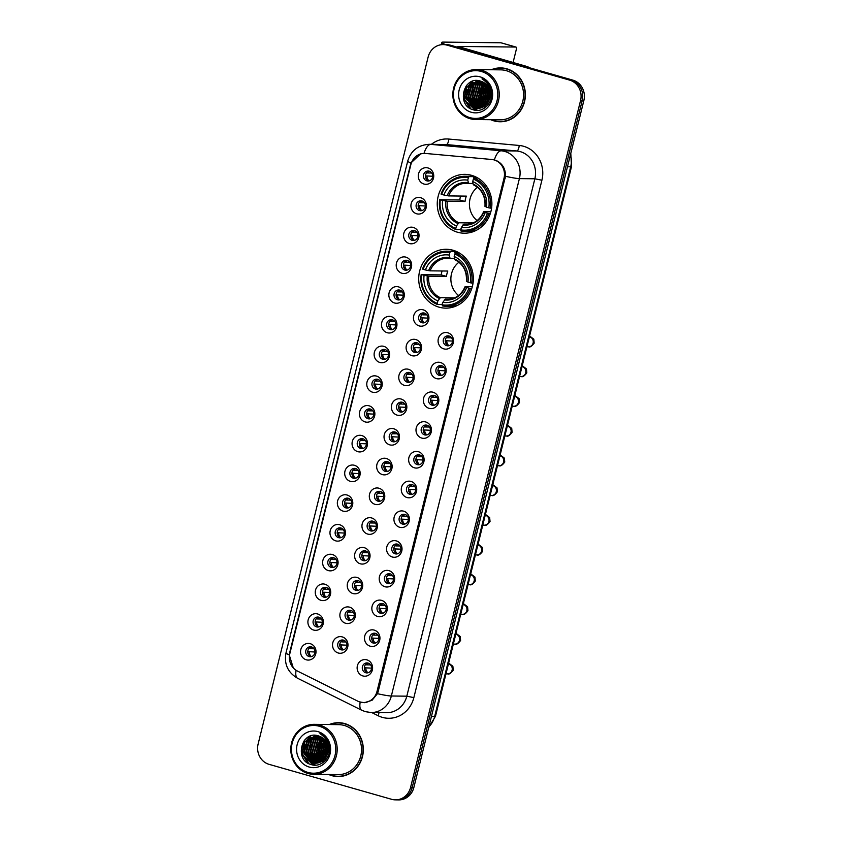 <?xml version="1.0" encoding="UTF-8"?>
<svg xmlns="http://www.w3.org/2000/svg" width="842" height="842" viewBox="0 0 842 842"><rect width="100%" height="100%" fill="white"/><g stroke="black" fill="none" stroke-linecap="round" stroke-linejoin="round"><path stroke-width="1.26" d="M453.07 250.263A29.428 27.323 -89.3 0 0 446.376 249.285A29.428 27.323 -89.3 0 0 418.958 274.755A29.428 27.323 -89.3 0 0 438.987 307.151A29.428 27.323 -89.3 0 0 445.681 308.13A29.428 27.323 -89.3 0 0 473.099 282.67A29.428 27.323 -89.3 0 0 453.07 250.263M471.604 175.336A29.428 27.323 -89.3 0 0 464.921 174.357A29.428 27.323 -89.3 0 0 437.503 199.828A29.428 27.323 -89.3 0 0 457.532 232.234A29.428 27.323 -89.3 0 0 464.226 233.202A29.428 27.323 -89.3 0 0 491.633 207.742A29.428 27.323 -89.3 0 0 471.604 175.336M416.653 213.784A8.325 7.736 90.7 0 1 411.18 203.606A8.325 7.736 90.7 0 1 420.642 197.691A8.325 7.736 90.7 0 1 426.126 207.869A8.325 7.736 90.7 0 1 416.653 213.784M421.905 200.933A4.999 4.642 -89.3 0 0 416.116 205.09A4.999 4.642 -89.3 0 0 420.653 210.763A4.999 4.642 -89.3 0 0 421.905 200.933M409.296 243.527A8.325 7.736 90.7 0 1 403.823 233.339A8.325 7.736 90.7 0 1 413.285 227.424A8.325 7.736 90.7 0 1 418.769 237.602A8.325 7.736 90.7 0 1 409.296 243.527M414.548 230.666A4.999 4.642 -89.3 0 0 408.759 234.823A4.999 4.642 -89.3 0 0 413.296 240.496A4.999 4.642 -89.3 0 0 414.548 230.666A6.104 5.673 -89.3 0 0 413.022 232.434L417.064 232.487M401.939 273.261A8.325 7.736 90.7 0 1 396.466 263.072A8.325 7.736 90.7 0 1 405.928 257.157A8.325 7.736 90.7 0 1 411.401 267.335A8.325 7.736 90.7 0 1 401.939 273.261M407.191 260.399A4.999 4.642 -89.3 0 0 401.402 264.556A4.999 4.642 -89.3 0 0 405.939 270.229A4.999 4.642 -89.3 0 0 407.191 260.399M394.582 302.994A8.325 7.736 90.7 0 1 389.099 292.805A8.325 7.736 90.7 0 1 398.571 286.89A8.325 7.736 90.7 0 1 404.044 297.068A8.325 7.736 90.7 0 1 394.582 302.994M399.834 290.132A4.999 4.642 -89.3 0 0 394.045 294.29A4.999 4.642 -89.3 0 0 398.582 299.962A4.999 4.642 -89.3 0 0 399.834 290.132M387.225 332.727A8.325 7.736 90.7 0 1 381.742 322.539A8.325 7.736 90.7 0 1 391.214 316.624A8.325 7.736 90.7 0 1 396.687 326.801A8.325 7.736 90.7 0 1 387.225 332.727M392.477 319.865A4.999 4.642 -89.3 0 0 386.678 324.023A4.999 4.642 -89.3 0 0 391.225 329.696A4.999 4.642 -89.3 0 0 392.477 319.865M379.868 362.46A8.325 7.736 90.7 0 1 374.385 352.272A8.325 7.736 90.7 0 1 383.847 346.357A8.325 7.736 90.7 0 1 389.33 356.534A8.325 7.736 90.7 0 1 379.868 362.46M385.12 349.598A4.999 4.642 -89.3 0 0 379.321 353.756A4.999 4.642 -89.3 0 0 383.857 359.429A4.999 4.642 -89.3 0 0 385.12 349.598M372.511 392.193A8.325 7.736 90.7 0 1 367.028 382.005A8.325 7.736 90.7 0 1 376.49 376.09A8.325 7.736 90.7 0 1 381.973 386.278A8.325 7.736 90.7 0 1 372.511 392.193M377.753 379.332A4.999 4.642 -89.3 0 0 371.964 383.489A4.999 4.642 -89.3 0 0 376.5 389.162A4.999 4.642 -89.3 0 0 377.753 379.332M365.154 421.926A8.325 7.736 90.7 0 1 359.671 411.749A8.325 7.736 90.7 0 1 369.133 405.823A8.325 7.736 90.7 0 1 374.616 416.011A8.325 7.736 90.7 0 1 365.154 421.926M370.396 409.065A4.999 4.642 -89.3 0 0 364.607 413.233A4.999 4.642 -89.3 0 0 369.143 418.895A4.999 4.642 -89.3 0 0 370.396 409.065A6.104 5.673 -89.3 0 0 368.87 410.843L372.911 410.885M357.787 451.659A8.325 7.736 90.7 0 1 352.314 441.482A8.325 7.736 90.7 0 1 361.776 435.556A8.325 7.736 90.7 0 1 367.259 445.744A8.325 7.736 90.7 0 1 357.787 451.659M363.039 438.808A4.999 4.642 -89.3 0 0 357.25 442.966A4.999 4.642 -89.3 0 0 361.786 448.628A4.999 4.642 -89.3 0 0 363.039 438.808M350.43 481.392A8.325 7.736 90.7 0 1 344.957 471.215A8.325 7.736 90.7 0 1 354.419 465.289A8.325 7.736 90.7 0 1 359.892 475.477A8.325 7.736 90.7 0 1 350.43 481.392M355.682 468.541A4.999 4.642 -89.3 0 0 349.893 472.699A4.999 4.642 -89.3 0 0 354.429 478.361A4.999 4.642 -89.3 0 0 355.682 468.541M343.073 511.126A8.325 7.736 90.7 0 1 337.6 500.948A8.325 7.736 90.7 0 1 347.062 495.022A8.325 7.736 90.7 0 1 352.535 505.211A8.325 7.736 90.7 0 1 343.073 511.126M348.325 498.275A4.999 4.642 -89.3 0 0 342.536 502.432A4.999 4.642 -89.3 0 0 347.072 508.094A4.999 4.642 -89.3 0 0 348.325 498.275M335.716 540.859A8.325 7.736 90.7 0 1 330.232 530.681A8.325 7.736 90.7 0 1 339.705 524.755A8.325 7.736 90.7 0 1 345.178 534.944A8.325 7.736 90.7 0 1 335.716 540.859M340.968 528.008A4.999 4.642 -89.3 0 0 335.169 532.165A4.999 4.642 -89.3 0 0 339.715 537.827A4.999 4.642 -89.3 0 0 340.968 528.008M328.359 570.592A8.325 7.736 90.7 0 1 322.875 560.414A8.325 7.736 90.7 0 1 332.337 554.499A8.325 7.736 90.7 0 1 337.821 564.677A8.325 7.736 90.7 0 1 328.359 570.592M333.611 557.741A4.999 4.642 -89.3 0 0 327.812 561.898A4.999 4.642 -89.3 0 0 332.348 567.561A4.999 4.642 -89.3 0 0 333.611 557.741A6.104 5.673 -89.3 0 0 332.074 559.509L336.116 559.562M321.002 600.325A8.325 7.736 90.7 0 1 315.518 590.147A8.325 7.736 90.7 0 1 324.98 584.232A8.325 7.736 90.7 0 1 330.464 594.41A8.325 7.736 90.7 0 1 321.002 600.325M326.243 587.474A4.999 4.642 -89.3 0 0 320.455 591.631A4.999 4.642 -89.3 0 0 324.991 597.304A4.999 4.642 -89.3 0 0 326.243 587.474A6.104 5.673 -89.3 0 0 324.717 589.242L328.759 589.295M313.645 630.058A8.325 7.736 90.7 0 1 308.161 619.88A8.325 7.736 90.7 0 1 317.623 613.965A8.325 7.736 90.7 0 1 323.107 624.143A8.325 7.736 90.7 0 1 313.645 630.058M318.886 617.207A4.999 4.642 -89.3 0 0 313.098 621.364A4.999 4.642 -89.3 0 0 317.634 627.037A4.999 4.642 -89.3 0 0 318.886 617.207M306.277 659.802A8.325 7.736 90.7 0 1 300.805 649.614A8.325 7.736 90.7 0 1 310.266 643.698A8.325 7.736 90.7 0 1 315.75 653.876A8.325 7.736 90.7 0 1 306.277 659.802M311.529 646.94A4.999 4.642 -89.3 0 0 305.741 651.098A4.999 4.642 -89.3 0 0 310.277 656.771A4.999 4.642 -89.3 0 0 311.529 646.94M424.021 184.051A8.325 7.736 90.7 0 1 418.537 173.873A8.325 7.736 90.7 0 1 427.999 167.958A8.325 7.736 90.7 0 1 433.483 178.136A8.325 7.736 90.7 0 1 424.021 184.051M429.262 171.2A4.999 4.642 -89.3 0 0 423.473 175.357A4.999 4.642 -89.3 0 0 428.01 181.03A4.999 4.642 -89.3 0 0 429.262 171.2M419.2 325.928A8.325 7.736 90.7 0 1 413.717 315.75A8.325 7.736 90.7 0 1 423.179 309.824A8.325 7.736 90.7 0 1 428.662 320.013A8.325 7.736 90.7 0 1 419.2 325.928M424.442 313.077A4.999 4.642 -89.3 0 0 418.653 317.234A4.999 4.642 -89.3 0 0 423.189 322.896A4.999 4.642 -89.3 0 0 424.442 313.077A6.104 5.673 -89.3 0 0 422.916 314.845L426.957 314.887M411.843 355.661A8.325 7.736 90.7 0 1 406.36 345.483A8.325 7.736 90.7 0 1 415.822 339.558A8.325 7.736 90.7 0 1 421.305 349.746A8.325 7.736 90.7 0 1 411.843 355.661M417.085 342.81A4.999 4.642 -89.3 0 0 411.296 346.967A4.999 4.642 -89.3 0 0 415.832 352.63A4.999 4.642 -89.3 0 0 417.085 342.81M404.476 385.394A8.325 7.736 90.7 0 1 399.003 375.216A8.325 7.736 90.7 0 1 408.465 369.291A8.325 7.736 90.7 0 1 413.948 379.479A8.325 7.736 90.7 0 1 404.476 385.394M409.728 372.543A4.999 4.642 -89.3 0 0 403.939 376.7A4.999 4.642 -89.3 0 0 408.475 382.363A4.999 4.642 -89.3 0 0 409.728 372.543M397.119 415.127A8.325 7.736 90.7 0 1 391.646 404.949A8.325 7.736 90.7 0 1 401.108 399.034A8.325 7.736 90.7 0 1 406.581 409.212A8.325 7.736 90.7 0 1 397.119 415.127M402.371 402.276A4.999 4.642 -89.3 0 0 396.582 406.433A4.999 4.642 -89.3 0 0 401.118 412.096A4.999 4.642 -89.3 0 0 402.371 402.276M389.762 444.86A8.325 7.736 90.7 0 1 384.289 434.683A8.325 7.736 90.7 0 1 393.751 428.767A8.325 7.736 90.7 0 1 399.224 438.945A8.325 7.736 90.7 0 1 389.762 444.86M395.014 432.009A4.999 4.642 -89.3 0 0 389.225 436.167A4.999 4.642 -89.3 0 0 393.761 441.839A4.999 4.642 -89.3 0 0 395.014 432.009M382.405 474.593A8.325 7.736 90.7 0 1 376.921 464.416A8.325 7.736 90.7 0 1 386.394 458.501A8.325 7.736 90.7 0 1 391.867 468.678A8.325 7.736 90.7 0 1 382.405 474.593M387.657 461.742A4.999 4.642 -89.3 0 0 381.858 465.9A4.999 4.642 -89.3 0 0 386.404 471.573A4.999 4.642 -89.3 0 0 387.657 461.742A6.104 5.673 -89.3 0 0 386.12 463.51L390.162 463.563M375.048 504.337A8.325 7.736 90.7 0 1 369.564 494.149A8.325 7.736 90.7 0 1 379.026 488.234A8.325 7.736 90.7 0 1 384.51 498.411A8.325 7.736 90.7 0 1 375.048 504.337M380.3 491.475A4.999 4.642 -89.3 0 0 374.501 495.633A4.999 4.642 -89.3 0 0 379.037 501.306A4.999 4.642 -89.3 0 0 380.3 491.475M367.691 534.07A8.325 7.736 90.7 0 1 362.207 523.882A8.325 7.736 90.7 0 1 371.669 517.967A8.325 7.736 90.7 0 1 377.153 528.144A8.325 7.736 90.7 0 1 367.691 534.07M372.932 521.209A4.999 4.642 -89.3 0 0 367.144 525.366A4.999 4.642 -89.3 0 0 371.68 531.039A4.999 4.642 -89.3 0 0 372.932 521.209M360.334 563.803A8.325 7.736 90.7 0 1 354.85 553.615A8.325 7.736 90.7 0 1 364.312 547.7A8.325 7.736 90.7 0 1 369.796 557.878A8.325 7.736 90.7 0 1 360.334 563.803M365.575 550.942A4.999 4.642 -89.3 0 0 359.787 555.099A4.999 4.642 -89.3 0 0 364.323 560.772A4.999 4.642 -89.3 0 0 365.575 550.942M352.966 593.536A8.325 7.736 90.7 0 1 347.493 583.348A8.325 7.736 90.7 0 1 356.955 577.433A8.325 7.736 90.7 0 1 362.439 587.611A8.325 7.736 90.7 0 1 352.966 593.536M358.218 580.675A4.999 4.642 -89.3 0 0 352.43 584.832A4.999 4.642 -89.3 0 0 356.966 590.505A4.999 4.642 -89.3 0 0 358.218 580.675M345.609 623.269A8.325 7.736 90.7 0 1 340.136 613.081A8.325 7.736 90.7 0 1 349.598 607.166A8.325 7.736 90.7 0 1 355.071 617.344A8.325 7.736 90.7 0 1 345.609 623.269M350.861 610.408A4.999 4.642 -89.3 0 0 345.073 614.565A4.999 4.642 -89.3 0 0 349.609 620.238A4.999 4.642 -89.3 0 0 350.861 610.408M338.252 653.003A8.325 7.736 90.7 0 1 332.779 642.814A8.325 7.736 90.7 0 1 342.241 636.899A8.325 7.736 90.7 0 1 347.714 647.088A8.325 7.736 90.7 0 1 338.252 653.003M343.504 640.141A4.999 4.642 -89.3 0 0 337.716 644.298A4.999 4.642 -89.3 0 0 342.252 649.971A4.999 4.642 -89.3 0 0 343.504 640.141A6.104 5.673 -89.3 0 0 341.968 641.92L346.02 641.962M443.808 348.872A8.325 7.736 90.7 0 1 438.335 338.684A8.325 7.736 90.7 0 1 447.797 332.769A8.325 7.736 90.7 0 1 453.27 342.947A8.325 7.736 90.7 0 1 443.808 348.872M449.06 336.011A4.999 4.642 -89.3 0 0 443.271 340.168A4.999 4.642 -89.3 0 0 447.807 345.841A4.999 4.642 -89.3 0 0 449.06 336.011M436.451 378.605A8.325 7.736 90.7 0 1 430.967 368.417A8.325 7.736 90.7 0 1 440.44 362.502A8.325 7.736 90.7 0 1 445.913 372.68A8.325 7.736 90.7 0 1 436.451 378.605M441.703 365.744A4.999 4.642 -89.3 0 0 435.914 369.901A4.999 4.642 -89.3 0 0 440.45 375.574A4.999 4.642 -89.3 0 0 441.703 365.744A6.104 5.673 -89.3 0 0 440.166 367.512L444.208 367.565M429.094 408.338A8.325 7.736 90.7 0 1 423.61 398.15A8.325 7.736 90.7 0 1 433.083 392.235A8.325 7.736 90.7 0 1 438.556 402.413A8.325 7.736 90.7 0 1 429.094 408.338M434.346 395.477A4.999 4.642 -89.3 0 0 428.546 399.634A4.999 4.642 -89.3 0 0 433.093 405.307A4.999 4.642 -89.3 0 0 434.346 395.477M421.737 438.072A8.325 7.736 90.7 0 1 416.253 427.883A8.325 7.736 90.7 0 1 425.715 421.968A8.325 7.736 90.7 0 1 431.199 432.146A8.325 7.736 90.7 0 1 421.737 438.072M426.989 425.21A4.999 4.642 -89.3 0 0 421.189 429.367A4.999 4.642 -89.3 0 0 425.726 435.04A4.999 4.642 -89.3 0 0 426.989 425.21M414.38 467.805A8.325 7.736 90.7 0 1 408.896 457.616A8.325 7.736 90.7 0 1 418.358 451.701A8.325 7.736 90.7 0 1 423.842 461.879A8.325 7.736 90.7 0 1 414.38 467.805M419.621 454.943A4.999 4.642 -89.3 0 0 413.832 459.101A4.999 4.642 -89.3 0 0 418.369 464.773A4.999 4.642 -89.3 0 0 419.621 454.943M407.023 497.538A8.325 7.736 90.7 0 1 401.539 487.35A8.325 7.736 90.7 0 1 411.001 481.435A8.325 7.736 90.7 0 1 416.485 491.623A8.325 7.736 90.7 0 1 407.023 497.538M412.264 484.676A4.999 4.642 -89.3 0 0 406.476 488.834A4.999 4.642 -89.3 0 0 411.012 494.507A4.999 4.642 -89.3 0 0 412.264 484.676M399.655 527.271A8.325 7.736 90.7 0 1 394.182 517.093A8.325 7.736 90.7 0 1 403.644 511.168A8.325 7.736 90.7 0 1 409.128 521.356A8.325 7.736 90.7 0 1 399.655 527.271M404.907 514.409A4.999 4.642 -89.3 0 0 399.119 518.577A4.999 4.642 -89.3 0 0 403.655 524.24A4.999 4.642 -89.3 0 0 404.907 514.409M392.298 557.004A8.325 7.736 90.7 0 1 386.825 546.826A8.325 7.736 90.7 0 1 396.287 540.901A8.325 7.736 90.7 0 1 401.76 551.089A8.325 7.736 90.7 0 1 392.298 557.004M397.55 544.153A4.999 4.642 -89.3 0 0 391.762 548.31A4.999 4.642 -89.3 0 0 396.298 553.973A4.999 4.642 -89.3 0 0 397.55 544.153A6.104 5.673 -89.3 0 0 396.014 545.921L400.066 545.963M384.941 586.737A8.325 7.736 90.7 0 1 379.468 576.559A8.325 7.736 90.7 0 1 388.93 570.634A8.325 7.736 90.7 0 1 394.403 580.822A8.325 7.736 90.7 0 1 384.941 586.737M390.193 573.886A4.999 4.642 -89.3 0 0 384.405 578.044A4.999 4.642 -89.3 0 0 388.941 583.706A4.999 4.642 -89.3 0 0 390.193 573.886M377.584 616.47A8.325 7.736 90.7 0 1 372.101 606.293A8.325 7.736 90.7 0 1 381.573 600.367A8.325 7.736 90.7 0 1 387.046 610.555A8.325 7.736 90.7 0 1 377.584 616.47M382.836 603.619A4.999 4.642 -89.3 0 0 377.037 607.777A4.999 4.642 -89.3 0 0 381.584 613.439A4.999 4.642 -89.3 0 0 382.836 603.619M370.227 646.203A8.325 7.736 90.7 0 1 364.744 636.026A8.325 7.736 90.7 0 1 374.206 630.1A8.325 7.736 90.7 0 1 379.689 640.288A8.325 7.736 90.7 0 1 370.227 646.203M375.479 633.352A4.999 4.642 -89.3 0 0 369.68 637.51A4.999 4.642 -89.3 0 0 374.216 643.172A4.999 4.642 -89.3 0 0 375.479 633.352M362.87 675.937A8.325 7.736 90.7 0 1 357.387 665.759A8.325 7.736 90.7 0 1 366.849 659.844A8.325 7.736 90.7 0 1 372.332 670.022A8.325 7.736 90.7 0 1 362.87 675.937M368.112 663.086A4.999 4.642 -89.3 0 0 362.323 667.243A4.999 4.642 -89.3 0 0 366.859 672.916A4.999 4.642 -89.3 0 0 368.112 663.086M421.684 210.647A4.999 4.642 90.7 0 1 421.8 200.901M414.327 240.38A4.999 4.642 90.7 0 1 414.443 230.634M406.97 270.114A4.999 4.642 90.7 0 1 407.086 260.367M399.613 299.847A4.999 4.642 90.7 0 1 399.729 290.101M392.256 329.58A4.999 4.642 90.7 0 1 392.372 319.834M384.889 359.313A4.999 4.642 90.7 0 1 385.005 349.577M377.532 389.046A4.999 4.642 90.7 0 1 377.648 379.31M370.175 418.779A4.999 4.642 90.7 0 1 370.291 409.044M362.818 448.512A4.999 4.642 90.7 0 1 362.934 438.777M355.461 478.256A4.999 4.642 90.7 0 1 355.577 468.51M348.104 507.989A4.999 4.642 90.7 0 1 348.22 498.243M340.747 537.722A4.999 4.642 90.7 0 1 340.863 527.976M333.39 567.455A4.999 4.642 90.7 0 1 333.495 557.709M326.022 597.188A4.999 4.642 90.7 0 1 326.138 587.442M318.665 626.922A4.999 4.642 90.7 0 1 318.781 617.175M311.308 656.655A4.999 4.642 90.7 0 1 311.424 646.909M429.041 180.914A4.999 4.642 90.7 0 1 429.157 171.168M424.221 322.791A4.999 4.642 90.7 0 1 424.336 313.045M416.864 352.524A4.999 4.642 90.7 0 1 416.979 342.778M409.507 382.257A4.999 4.642 90.7 0 1 409.622 372.511M402.15 411.991A4.999 4.642 90.7 0 1 402.265 402.244M394.793 441.724A4.999 4.642 90.7 0 1 394.909 431.978M387.436 471.457A4.999 4.642 90.7 0 1 387.552 461.711M380.068 501.19A4.999 4.642 90.7 0 1 380.184 491.444M372.711 530.923A4.999 4.642 90.7 0 1 372.827 521.177M365.354 560.656A4.999 4.642 90.7 0 1 365.47 550.91M357.997 590.389A4.999 4.642 90.7 0 1 358.113 580.643M350.64 620.122A4.999 4.642 90.7 0 1 350.756 610.387M343.283 649.856A4.999 4.642 90.7 0 1 343.399 640.12M448.839 345.725A4.999 4.642 90.7 0 1 448.954 335.979M441.482 375.458A4.999 4.642 90.7 0 1 441.597 365.712M434.125 405.191A4.999 4.642 90.7 0 1 434.24 395.445M426.757 434.925A4.999 4.642 90.7 0 1 426.873 425.178M419.4 464.658A4.999 4.642 90.7 0 1 419.516 454.922M412.043 494.391A4.999 4.642 90.7 0 1 412.159 484.655M404.686 524.124A4.999 4.642 90.7 0 1 404.802 514.388M397.329 553.868A4.999 4.642 90.7 0 1 397.445 544.121M389.972 583.601A4.999 4.642 90.7 0 1 390.088 573.855M382.615 613.334A4.999 4.642 90.7 0 1 382.731 603.588M375.258 643.067A4.999 4.642 90.7 0 1 375.364 633.321M367.891 672.8A4.999 4.642 90.7 0 1 368.007 663.054M491.749 159.485A14.988 13.914 90.7 0 1 494.138 159.927A14.988 13.914 90.7 0 1 504 178.262L377.027 691.356A14.988 13.914 90.7 0 1 363.397 702.512A14.988 13.914 90.7 0 1 357.703 701.123L297.426 671.053A14.988 13.914 90.7 0 1 289.837 653.613L410.875 164.558A14.988 13.914 90.7 0 1 424.494 153.402A14.988 13.914 90.7 0 1 425.515 153.455L491.749 159.485M490.749 119.711A26.923 24.997 -89.3 0 0 493.928 120.869A26.923 24.997 -89.3 0 0 500.053 121.764A26.923 24.997 -89.3 0 0 525.145 98.461A26.923 24.997 -89.3 0 0 506.81 68.802A26.923 24.997 -89.3 0 0 500.695 67.907A26.923 24.997 -89.3 0 0 491.339 69.739M501.516 67.928A26.923 24.997 -89.3 0 0 497.622 68.36M328.706 774.493A26.923 24.997 -89.3 0 0 331.885 775.661A26.923 24.997 -89.3 0 0 338.01 776.556A26.923 24.997 -89.3 0 0 363.102 753.243A26.923 24.997 -89.3 0 0 344.767 723.594A26.923 24.997 -89.3 0 0 338.652 722.699A26.923 24.997 -89.3 0 0 329.296 724.53M339.473 722.72A26.923 24.997 -89.3 0 0 335.579 723.141M293.269 667.874L289.216 654.823L289.564 653.129L410.928 162.98A19.429 1.768 13.9 0 1 407.707 161.127C411.001 150.56 418.2 144.95 429.325 144.308A22.208 20.618 90.7 0 1 430.83 144.382L501.243 150.792A19.429 7.199 95.2 0 0 494.359 159.938L496.306 160.559C502.516 163.569 505.579 168.81 505.495 176.283L378.174 691.577L377.448 693.682L372.038 700.302L364.291 702.723L360.208 701.986M322.076 738.108A22.481 20.882 -89.3 0 0 320.739 740.939M320.16 742.623A22.481 20.882 -89.3 0 0 320.434 757.6M321.728 760.6A22.481 20.882 -89.3 0 0 322.086 761.273M484.118 83.316A22.481 20.882 -89.3 0 0 482.782 86.147M482.203 87.831A22.481 20.882 -89.3 0 0 482.487 102.819M483.771 105.818A22.481 20.882 -89.3 0 0 484.129 106.481M443.292 44.594L446.586 44.637A16.661 15.461 -89.3 0 1 450.375 45.194L572.907 80.148A16.661 15.461 -89.3 0 1 583.864 100.514L413.854 787.512A16.661 15.461 -89.3 0 1 398.708 799.9L397.066 799.879A16.661 15.461 -89.3 0 0 412.201 787.491L582.222 100.493A16.661 15.461 -89.3 0 0 571.255 80.127L448.723 45.173A16.661 15.461 -89.3 0 0 444.934 44.615A16.661 15.461 -89.3 0 1 448.723 45.173L571.255 80.127A16.661 15.461 -89.3 0 1 582.222 100.493L412.201 787.491A16.661 15.461 -89.3 0 1 397.066 799.879L395.414 799.858A16.661 15.461 -89.3 0 0 410.559 787.47L580.57 100.472A16.661 15.461 -89.3 0 0 569.613 80.116L447.07 45.152A16.661 15.461 -89.3 0 0 443.292 44.594A16.661 15.461 -89.3 0 0 428.146 56.993L258.136 743.981A16.661 15.461 -89.3 0 0 269.093 764.347L391.625 799.311A16.661 15.461 -89.3 0 0 395.414 799.858M410.928 162.98L420.621 153.865M334.958 776.029A26.923 24.997 -89.3 0 0 338.831 776.545M497.001 121.237A26.923 24.997 -89.3 0 0 500.874 121.753M321.981 761.336L316.55 753.148L320.213 739.729L322.465 737.834A22.208 20.618 -89.3 0 0 321.444 739.95M320.749 741.655A22.208 20.618 -89.3 0 0 321.055 758.495M323.654 738.813A22.208 20.618 -89.3 0 0 322.518 741.349A22.208 20.618 -89.3 0 1 323.654 738.813M321.897 743.244A22.208 20.618 -89.3 0 0 322.191 757.105A22.208 20.618 -89.3 0 1 321.897 743.244M323.465 760.21A22.208 20.618 -89.3 0 1 322.812 758.789A22.208 20.618 -89.3 0 0 323.465 760.21L321.812 757.337M323.623 760.526A22.208 20.618 -89.3 0 0 324.075 761.347A22.208 20.618 -89.3 0 1 323.623 760.526M484.56 83.084A22.208 20.618 -89.3 0 0 483.487 85.158M482.792 86.863A22.208 20.618 -89.3 0 0 483.097 103.703M485.697 84.021A22.208 20.618 -89.3 0 0 484.56 86.558A22.208 20.618 -89.3 0 1 485.697 84.021M483.94 88.452A22.208 20.618 -89.3 0 0 484.234 102.314A22.208 20.618 -89.3 0 1 483.94 88.452M485.508 105.418A22.208 20.618 -89.3 0 1 484.855 103.998A22.208 20.618 -89.3 0 0 485.508 105.418L483.855 102.556M485.666 105.734A22.208 20.618 -89.3 0 0 486.118 106.555A22.208 20.618 -89.3 0 1 485.666 105.734M445.618 44.626A22.208 2.021 -166.1 0 1 441.776 42.447A22.208 2.021 -166.1 0 1 443.408 42.1L500.937 42.784A2.779 1 -74.1 0 1 501.032 42.795A2.779 1 -74.1 0 1 501.127 42.837M513.073 62.54L516.241 49.741A2.779 1 105.9 0 0 515.978 47.057A2.779 1 105.9 0 0 515.872 47.047L457.943 46.447L527.303 66.602A2.779 2.579 90.7 0 1 527.723 66.76L530.06 67.928M490.854 96.988A18.882 6.799 105.9 0 0 491.539 96.756M490.918 92.199A13.882 4.999 105.9 0 0 491.623 92.231M469.92 117.617A23.871 22.166 -89.3 0 0 497.054 100.651A23.871 22.166 -89.3 0 0 481.34 71.465A23.871 22.166 -89.3 0 0 454.217 88.431A23.871 22.166 -89.3 0 0 469.92 117.617M470.068 118.701A24.986 23.197 -89.3 0 0 475.751 119.532A24.986 23.197 -89.3 0 0 499.022 97.904A24.986 23.197 -89.3 0 0 482.024 70.391A24.986 23.197 -89.3 0 0 476.34 69.56A24.986 23.197 -89.3 0 0 453.059 91.189A24.986 23.197 -89.3 0 0 470.068 118.701M475.751 119.532L500.074 119.817A24.986 23.197 -89.3 0 0 523.356 98.198A24.986 23.197 -89.3 0 0 506.347 70.686A24.986 23.197 -89.3 0 0 500.664 69.854L476.34 69.56M491.465 119.711A26.649 24.744 -89.3 0 0 494.001 120.595A26.649 24.744 -89.3 0 0 500.053 121.48L501.706 121.501A26.649 24.744 -89.3 0 0 504.768 121.332M500.053 121.48A26.649 24.744 -89.3 0 0 524.882 98.419A26.649 24.744 -89.3 0 0 506.747 69.076A26.649 24.744 -89.3 0 0 500.685 68.191A26.649 24.744 -89.3 0 0 492.054 69.749M490.107 96.041L490.16 93.746M490.465 91.883L491.149 89.694M491.075 98.956L490.602 95.472M490.612 94.683L491.349 90.568M489.002 100.482L488.381 98.472L489.234 89.326M489.718 88.315L490.181 87.494M489.265 99.788L489.476 90.02L489.276 99.745M489.918 88.957L490.433 87.947M487.939 102.545L486.318 98.451L488.255 87.252M488.202 102.103L486.834 98.451L488.507 87.694M486.897 103.998L484.266 98.419L487.265 85.747M487.16 103.671L484.781 98.43L487.518 86.094M485.845 105.113L482.203 98.398L486.266 84.579M486.108 104.861L482.719 98.409L486.518 84.853M484.803 105.997L480.14 98.377L483.803 84.958L485.266 83.642M485.066 105.797L480.656 98.377L484.318 84.968L485.518 83.853M483.761 106.713L478.077 98.346L481.74 84.937L484.255 82.874M484.024 106.555L478.593 98.356L482.255 84.947L484.508 83.042M482.729 107.281L476.014 98.325L479.677 84.916L483.245 82.242M482.982 107.155L476.53 98.335L480.193 84.916L483.497 82.39M481.687 107.723L473.951 98.303L477.614 84.884L482.234 81.737M481.95 107.629L474.467 98.303L478.13 84.895L482.487 81.853M480.656 108.06L471.888 98.282L475.551 84.863L481.224 81.337M480.919 107.986L472.404 98.282L476.067 84.874L481.477 81.421M479.624 108.281L478.614 108.039L469.825 98.251L473.499 84.842L480.245 81.032M479.887 108.239L470.341 98.261L474.004 84.842L480.477 81.095M478.593 108.407L476.551 108.008L467.763 98.23L471.436 84.81L479.361 80.811M478.856 108.386L477.067 108.018L468.278 98.23L471.952 84.821L479.572 80.853M489.749 98.114A13.882 12.883 -89.3 0 0 480.614 81.148C463.395 75.012 456.048 105.471 472.899 109.671C484.35 114.049 495.875 99.451 490.476 87.621C488.697 83.505 485.866 80.59 481.992 78.864C489.128 83.516 491.707 89.926 489.749 98.114L486.592 104.345L477.561 108.45L474.488 107.986L465.71 98.209L469.373 84.789L478.772 80.695M477.561 108.45L475.004 107.986L466.226 98.209L469.889 84.8L478.856 80.716M480.014 76.832A18.324 17.008 -89.3 0 0 459.195 89.852A18.324 17.008 -89.3 0 0 471.246 112.249A18.324 17.008 -89.3 0 0 492.065 99.23A18.324 17.008 -89.3 0 0 480.014 76.832M505.4 68.444A26.649 24.744 -89.3 0 0 502.337 68.202L500.685 68.191M470.794 108.765L464.426 99.009L467.005 84.947M475.309 110.218L468.373 103.808M466.721 99.903L466.857 89.599M468.689 85.558L472.404 81.285M477.561 110.323L473.457 107.629M473.015 107.208L470.436 103.84M468.773 99.924L468.92 89.62M472.899 99.977L473.036 89.662M479.087 100.051L479.224 89.736M481.15 100.072L481.287 89.768M483.213 100.093L483.35 89.789M485.276 100.124L485.413 89.81M487.329 100.145L487.476 89.841M469.678 108.102L464.174 99.009L465.942 86.273M474.941 110.165L467.363 102.356M467.594 87.073L471.92 81.474M477.319 110.323L472.993 107.439M472.478 106.923L469.426 102.377M469.657 87.094L473.078 82.327M471.72 87.115L475.141 82.348M475.73 81.79L476.751 80.969M484.255 106.397L481.792 102.524M482.034 87.242L484.739 83.221M486.308 106.429L485.718 105.692M484.097 87.263L485.95 84.263M487.581 105.439L486.96 104.513M486.75 104.166L485.918 102.577M486.15 87.284L487.118 85.568M477.498 187.292A20.545 19.071 -89.3 0 0 477.098 220.572M461.121 228.487L460.353 229.613L455.932 229.561L455.796 228.477A26.428 24.534 -89.3 0 1 440.324 199.743L442.629 200.396A23.871 22.166 -89.3 0 0 456.406 225.993L458.869 222.772L473.067 222.941M468.363 177.662L469.047 176.588A27.533 25.565 -89.3 0 0 465.31 176.252A27.533 25.565 -89.3 0 0 441.061 194.092L441.65 194.376A26.428 24.534 -89.3 0 1 468.363 177.662L467.752 180.146A23.871 22.166 -89.3 0 0 443.955 195.028L448.639 195.912L466.352 196.123A20.545 19.071 -89.3 0 0 465.026 201.491L447.312 201.28L442.629 200.396M472.983 183.472L468.615 183.419L467.752 180.146M440.324 199.743L459.753 199.986A26.376 24.492 90.7 0 1 460.616 196.049M469.047 176.588L473.457 176.641L473.509 177.778L477.488 177.83M464.658 231.329A27.533 25.565 -89.3 0 0 488.897 213.489L487.486 213.194A26.428 24.534 -89.3 0 1 460.774 229.898L460.921 230.982A27.533 25.565 -89.3 0 0 464.658 231.329L469.068 231.382A27.533 25.565 -89.3 0 0 476.277 230.35M473.457 176.641A27.533 25.565 -89.3 0 0 469.72 176.304L465.31 176.252M490.339 213.5L488.897 213.489M439.735 199.459A27.533 25.565 -89.3 0 0 455.932 229.561M460.774 229.898L461.384 227.414A23.871 22.166 -89.3 0 0 485.181 212.531L487.486 213.194M456.406 225.993L455.796 228.477M443.955 195.028L441.65 194.376M485.181 212.531L483.834 211.7L490.854 211.784M468.11 224.235L463.858 224.193L461.384 227.414M462.932 224.972A21.355 19.829 -89.3 0 0 483.834 211.9L483.834 211.7M468.615 183.419L468.078 182.619A21.355 19.829 -89.3 0 0 447.176 195.691M477.877 178.062L474.025 178.009L473.351 179.083A26.428 24.534 -89.3 0 1 488.813 207.827L490.223 208.121A27.533 25.565 -89.3 0 0 474.025 178.009M490.223 208.121L491.581 208.132M488.813 207.827L486.508 207.174A23.871 22.166 -89.3 0 0 472.73 181.567L473.351 179.083M485.16 206.332L486.508 207.174M472.73 181.567L473.057 184.04A21.355 19.829 -89.3 0 1 485.16 206.532M459.753 199.986L465.026 201.491M458.953 262.22A20.545 19.071 -89.3 0 0 458.564 295.5M442.576 303.415L441.808 304.541L437.398 304.488L437.251 303.404A26.428 24.534 -89.3 0 1 421.789 274.66L424.094 275.323A23.871 22.166 -89.3 0 0 437.861 300.92L440.334 297.689L454.522 297.858M449.828 252.589L450.502 251.516A27.533 25.565 -89.3 0 0 446.765 251.179A27.533 25.565 -89.3 0 0 422.526 269.019L423.116 269.303A26.428 24.534 -89.3 0 1 449.828 252.589L449.207 255.073A23.871 22.166 -89.3 0 0 425.421 269.956L430.094 270.84L447.807 271.04A20.545 19.071 -89.3 0 0 446.481 276.408L428.767 276.197L424.094 275.323M454.448 258.389L450.07 258.347L449.207 255.073M421.789 274.66L441.219 274.913A26.376 24.492 90.7 0 1 442.071 270.977M450.502 251.516L454.912 251.569L454.964 252.705L458.943 252.758M446.113 306.246A27.533 25.565 -89.3 0 0 470.352 288.406L468.941 288.122A26.428 24.534 -89.3 0 1 442.229 304.825L442.376 305.909A27.533 25.565 -89.3 0 0 446.113 306.246L450.523 306.299A27.533 25.565 -89.3 0 0 457.732 305.278M454.912 251.569A27.533 25.565 -89.3 0 0 451.175 251.232L446.765 251.179M471.804 288.427L470.352 288.406M421.2 274.387A27.533 25.565 -89.3 0 0 437.398 304.488M442.229 304.825L442.85 302.341A23.871 22.166 -89.3 0 0 466.636 287.459L468.941 288.122M437.861 300.92L437.251 303.404M425.421 269.956L423.116 269.303M466.636 287.459L465.289 286.617L472.309 286.701M449.565 299.163L445.313 299.11L442.85 302.341M444.387 299.899A21.355 19.829 -89.3 0 0 465.3 286.827L465.289 286.617M449.986 258.326A20.545 19.071 -89.3 0 0 447.933 258.189L450.028 258.336L449.533 257.536A21.355 19.829 -89.3 0 0 428.631 270.619M459.332 252.989L455.48 252.937L454.806 254.01A26.428 24.534 -89.3 0 1 470.268 282.754L471.688 283.038A27.533 25.565 -89.3 0 0 455.48 252.937M471.688 283.038L473.046 283.059M470.268 282.754L467.963 282.091A23.871 22.166 -89.3 0 0 454.185 256.494L454.806 254.01M466.615 281.26L467.963 282.091M454.185 256.494L454.522 258.957A21.355 19.829 -89.3 0 1 466.626 281.46M441.219 274.913L446.481 276.408M449.018 336A6.104 5.673 -89.3 0 0 447.523 337.779L451.575 337.831M446.449 337.558L447.523 337.779M452.501 341.073L445.292 340.705M446.734 340.999A6.104 5.673 -89.3 0 0 448.902 345.704M439.092 367.291L440.166 367.512M445.144 370.806L437.935 370.438M439.366 370.733A6.104 5.673 -89.3 0 0 441.545 375.448M434.304 395.466A6.104 5.673 -89.3 0 0 432.809 397.245L436.851 397.298M431.736 397.024L432.809 397.245M437.777 400.539L430.567 400.171M432.009 400.466A6.104 5.673 -89.3 0 0 434.188 405.181M426.947 425.199A6.104 5.673 -89.3 0 0 425.452 426.978L429.494 427.031M424.379 426.757L425.452 426.978M430.42 430.273L423.21 429.904M424.652 430.199A6.104 5.673 -89.3 0 0 426.831 434.914M419.579 454.933A6.104 5.673 -89.3 0 0 418.095 456.711L422.137 456.764M417.022 456.49L418.095 456.711M423.063 460.006L415.853 459.637M417.295 459.932A6.104 5.673 -89.3 0 0 419.474 464.647M412.222 484.666A6.104 5.673 -89.3 0 0 410.738 486.455L414.78 486.497M409.665 486.223L410.738 486.455M415.706 489.739L408.496 489.37M409.938 489.676A6.104 5.673 -89.3 0 0 412.106 494.38M404.865 514.399A6.104 5.673 -89.3 0 0 403.381 516.188L407.423 516.23M402.308 515.967L403.381 516.188M408.349 519.472L401.139 519.104M402.581 519.409A6.104 5.673 -89.3 0 0 404.749 524.113M394.94 545.7L396.014 545.921M400.992 549.205L393.782 548.837M395.224 549.142A6.104 5.673 -89.3 0 0 397.392 553.847M390.151 573.876A6.104 5.673 -89.3 0 0 388.657 575.654L392.698 575.696M387.583 575.433L388.657 575.654M393.635 578.938L386.425 578.57M387.867 578.875A6.104 5.673 -89.3 0 0 390.035 583.58M382.794 603.609A6.104 5.673 -89.3 0 0 381.3 605.387L385.341 605.43M380.226 605.166L381.3 605.387M386.267 608.671L379.068 608.303M380.5 608.608A6.104 5.673 -89.3 0 0 382.678 613.313M375.437 633.342A6.104 5.673 -89.3 0 0 373.943 635.121L377.984 635.163M372.869 634.9L373.943 635.121M378.911 638.404L371.701 638.047M373.143 638.341A6.104 5.673 -89.3 0 0 375.322 643.046M368.08 663.075A6.104 5.673 -89.3 0 0 366.586 664.854L370.627 664.906M365.512 664.633L366.586 664.854M371.554 668.138L364.344 667.78M365.786 668.074A6.104 5.673 -89.3 0 0 367.965 672.779M421.842 314.624L422.916 314.845M427.883 318.129L420.674 317.76M422.116 318.065A6.104 5.673 -89.3 0 0 424.294 322.77M417.043 342.799A6.104 5.673 -89.3 0 0 415.559 344.578L419.6 344.62M414.485 344.357L415.559 344.578M420.526 347.862L413.317 347.493M414.759 347.799A6.104 5.673 -89.3 0 0 416.927 352.503M409.686 372.532A6.104 5.673 -89.3 0 0 408.202 374.311L412.243 374.353M407.128 374.09L408.202 374.311M413.169 377.595L405.96 377.237M407.402 377.532A6.104 5.673 -89.3 0 0 409.57 382.236M402.329 402.265A6.104 5.673 -89.3 0 0 400.834 404.044L404.886 404.097M399.761 403.823L400.834 404.044M405.812 407.328L398.603 406.97M400.045 407.265A6.104 5.673 -89.3 0 0 402.213 411.97M394.972 431.999A6.104 5.673 -89.3 0 0 393.477 433.777L397.519 433.83M392.404 433.556L393.477 433.777M398.455 437.072L391.246 436.703M392.688 436.998A6.104 5.673 -89.3 0 0 394.856 441.703M385.047 463.289L386.12 463.51M391.088 466.805L383.878 466.436M385.32 466.731A6.104 5.673 -89.3 0 0 387.499 471.436M380.258 491.465A6.104 5.673 -89.3 0 0 378.763 493.244L382.805 493.296M377.69 493.023L378.763 493.244M383.731 496.538L376.521 496.17M377.963 496.464A6.104 5.673 -89.3 0 0 380.142 501.169M372.901 521.198A6.104 5.673 -89.3 0 0 371.406 522.977L375.448 523.029M370.333 522.756L371.406 522.977M376.374 526.271L369.164 525.903M370.606 526.197A6.104 5.673 -89.3 0 0 372.785 530.913M365.533 550.931A6.104 5.673 -89.3 0 0 364.049 552.71L368.091 552.762M362.976 552.489L364.049 552.71M369.017 556.004L361.807 555.636M363.249 555.931A6.104 5.673 -89.3 0 0 365.417 560.646M358.176 580.664A6.104 5.673 -89.3 0 0 356.692 582.443L360.734 582.496M355.619 582.222L356.692 582.443M361.66 585.737L354.45 585.369M355.892 585.664A6.104 5.673 -89.3 0 0 358.06 590.379M350.819 610.397A6.104 5.673 -89.3 0 0 349.325 612.187L353.377 612.229M348.251 611.955L349.325 612.187M354.303 615.47L347.093 615.102M348.535 615.397A6.104 5.673 -89.3 0 0 350.704 620.112M340.894 641.688L341.968 641.92M346.946 645.204L339.736 644.835M341.178 645.14A6.104 5.673 -89.3 0 0 343.347 649.845M429.22 171.189A6.104 5.673 -89.3 0 0 427.736 172.968L431.778 173.02M426.662 172.747L427.736 172.968M432.704 176.252L425.494 175.894M426.936 176.189A6.104 5.673 -89.3 0 0 429.115 180.893M328.812 751.78A18.882 6.799 105.9 0 0 329.496 751.548M328.864 746.991A13.882 4.999 105.9 0 0 329.569 747.022M307.877 772.409A23.871 22.166 -89.3 0 0 335.011 755.442A23.871 22.166 -89.3 0 0 319.297 726.257A23.871 22.166 -89.3 0 0 292.174 743.223A23.871 22.166 -89.3 0 0 307.877 772.409M308.025 773.493A24.986 23.197 -89.3 0 0 313.708 774.324A24.986 23.197 -89.3 0 0 336.979 752.695A24.986 23.197 -89.3 0 0 319.981 725.183A24.986 23.197 -89.3 0 0 314.298 724.352A24.986 23.197 -89.3 0 0 291.016 745.98A24.986 23.197 -89.3 0 0 308.025 773.493M313.708 774.324L338.031 774.608A24.986 23.197 -89.3 0 0 361.313 752.99A24.986 23.197 -89.3 0 0 344.304 725.478A24.986 23.197 -89.3 0 0 338.621 724.646L314.298 724.352M329.422 774.503A26.649 24.744 -89.3 0 0 331.948 775.387A26.649 24.744 -89.3 0 0 338.01 776.271L339.663 776.292A26.649 24.744 -89.3 0 0 342.726 776.124M338.01 776.271A26.649 24.744 -89.3 0 0 362.839 753.211A26.649 24.744 -89.3 0 0 344.704 723.867A26.649 24.744 -89.3 0 0 338.642 722.973A26.649 24.744 -89.3 0 0 330.011 724.541M328.064 750.832L328.117 748.538M328.422 746.675L329.106 744.486M329.033 753.737L328.559 750.264M328.569 749.475L329.306 745.359M326.959 755.274L326.338 753.264L327.191 744.117M327.675 743.107L328.138 742.276M327.222 754.579L327.433 744.812L327.233 754.537M327.875 743.749L328.391 742.739M325.896 757.326L324.275 753.243L326.212 742.044M326.159 756.895L324.791 753.243L326.464 742.486M324.854 758.779L322.212 753.211L325.223 740.539M325.117 758.463L322.728 753.222L325.475 740.876M323.802 759.905L320.16 753.19L324.223 739.371M324.065 759.642L320.676 753.201L324.475 739.644M322.76 760.789L318.097 753.169L321.76 739.75L323.223 738.434M323.023 760.589L318.613 753.169L322.275 739.76L323.465 738.644M321.718 761.505L316.034 753.137L319.697 739.729L322.212 737.655M320.686 762.073L313.971 753.116L317.634 739.708L321.202 737.034M320.939 761.947L314.487 753.127L318.15 739.708L321.455 737.171M319.644 762.515L311.908 753.095L315.571 739.676L320.192 736.529M319.907 762.42L312.424 753.095L316.087 739.686L320.444 736.645M318.613 762.841L309.845 753.064L313.508 739.655L319.181 736.129M318.876 762.768L310.361 753.074L314.024 739.655L319.434 736.213M317.581 763.073L316.56 762.82L307.783 753.043L311.445 739.634L318.202 735.824M317.844 763.02L308.298 753.053L311.961 739.634L318.434 735.887M316.55 763.199L314.508 762.799L305.72 753.022L309.393 739.602L317.318 735.603M316.813 763.178L315.024 762.81L306.235 753.022L309.898 739.613L317.529 735.645M327.696 752.906A13.882 12.883 -89.3 0 0 318.571 735.929C301.352 729.803 294.005 760.263 310.856 764.452C322.307 768.83 333.832 754.243 328.433 742.402C326.654 738.297 323.823 735.382 319.949 733.645C327.085 738.297 329.664 744.717 327.696 752.906L324.538 759.137L315.518 763.241L312.445 762.778L303.657 752.99L307.33 739.581L316.729 735.487M315.518 763.241L312.961 762.778L304.173 753.001L307.846 739.592L316.813 735.498M317.971 731.624A18.324 17.008 -89.3 0 0 297.152 744.644A18.324 17.008 -89.3 0 0 309.203 767.041A18.324 17.008 -89.3 0 0 330.022 754.022A18.324 17.008 -89.3 0 0 317.971 731.624M343.357 723.236A26.649 24.744 -89.3 0 0 340.294 722.994L338.642 722.973M308.751 763.557L302.383 753.801L304.962 739.739M313.266 764.999L306.32 758.6M304.667 754.695L304.815 744.381M306.646 740.35L310.361 736.076M315.508 765.115L311.414 762.42M310.972 761.999L308.382 758.631M306.73 754.716L306.877 744.412M310.856 754.769L310.993 744.454M317.045 754.842L317.181 744.528M319.107 754.864L319.244 744.56M321.17 754.885L321.307 744.581M323.223 754.916L323.37 744.602M325.286 754.937L325.433 744.633M307.635 762.894L302.131 753.79L303.899 741.065M312.898 764.946L305.32 757.147M305.551 741.855L309.877 736.266M315.276 765.115L310.951 762.231M310.435 761.715L307.383 757.168M307.614 741.886L311.035 737.118M309.677 741.907L313.098 737.139M313.687 736.582L314.708 735.75M322.202 761.189L319.75 757.316M319.992 742.034L322.697 738.013M324.265 761.221L323.675 760.484M322.044 742.055L323.907 739.055M325.538 760.231L324.917 759.305M324.707 758.958L323.875 757.368M324.107 742.076L325.075 740.35M421.863 200.922A6.104 5.673 -89.3 0 0 420.379 202.701L424.421 202.754M419.305 202.48L420.379 202.701M425.347 205.995L418.137 205.627M419.579 205.922A6.104 5.673 -89.3 0 0 421.747 210.626M411.938 232.213L413.022 232.434M417.99 235.728L410.78 235.36M412.222 235.655A6.104 5.673 -89.3 0 0 414.39 240.359M407.149 260.389A6.104 5.673 -89.3 0 0 405.655 262.167L409.707 262.22M404.581 261.946L405.655 262.167M410.633 265.462L403.423 265.093M404.865 265.388A6.104 5.673 -89.3 0 0 407.033 270.103M399.792 290.122A6.104 5.673 -89.3 0 0 398.298 291.9L402.339 291.953M397.224 291.679L398.298 291.9M403.276 295.195L396.066 294.826M397.508 295.121A6.104 5.673 -89.3 0 0 399.676 299.836M392.435 319.855A6.104 5.673 -89.3 0 0 390.941 321.633L394.982 321.686M389.867 321.412L390.941 321.633M395.908 324.928L388.699 324.559M390.141 324.854A6.104 5.673 -89.3 0 0 392.319 329.569M385.078 349.588A6.104 5.673 -89.3 0 0 383.584 351.367L387.625 351.419M382.51 351.146L383.584 351.367M388.551 354.661L381.342 354.293M382.784 354.587A6.104 5.673 -89.3 0 0 384.962 359.302M377.711 379.321A6.104 5.673 -89.3 0 0 376.227 381.11L380.268 381.152M375.153 380.879L376.227 381.11M381.194 384.394L373.985 384.026M375.427 384.32A6.104 5.673 -89.3 0 0 377.605 389.036M367.796 410.612L368.87 410.843M373.837 414.127L366.628 413.759M368.07 414.064A6.104 5.673 -89.3 0 0 370.238 418.769M362.997 438.787A6.104 5.673 -89.3 0 0 361.513 440.577L365.554 440.619M360.439 440.355L361.513 440.577M366.481 443.86L359.271 443.492M360.713 443.797A6.104 5.673 -89.3 0 0 362.881 448.502M355.64 468.52A6.104 5.673 -89.3 0 0 354.145 470.31L358.197 470.352M353.072 470.089L354.145 470.31M359.124 473.593L351.914 473.225M353.356 473.53A6.104 5.673 -89.3 0 0 355.524 478.235M348.283 498.264A6.104 5.673 -89.3 0 0 346.788 500.043L350.83 500.085M345.715 499.822L346.788 500.043M351.767 503.327L344.557 502.958M345.999 503.263A6.104 5.673 -89.3 0 0 348.167 507.968M340.926 527.997A6.104 5.673 -89.3 0 0 339.431 529.776L343.473 529.818M338.358 529.555L339.431 529.776M344.41 533.06L337.2 532.702M338.631 532.997A6.104 5.673 -89.3 0 0 340.81 537.701M331.001 559.288L332.074 559.509M337.042 562.793L329.832 562.435M331.274 562.73A6.104 5.673 -89.3 0 0 333.453 567.434M323.644 589.021L324.717 589.242M329.685 592.536L322.475 592.168M323.917 592.463A6.104 5.673 -89.3 0 0 326.096 597.167M318.844 617.197A6.104 5.673 -89.3 0 0 317.36 618.975L321.402 619.028M316.287 618.754L317.36 618.975M322.328 622.27L315.118 621.901M316.56 622.196A6.104 5.673 -89.3 0 0 318.729 626.901M311.487 646.93A6.104 5.673 -89.3 0 0 310.003 648.708L314.045 648.761M308.93 648.487L310.003 648.708M314.971 652.003L307.762 651.634M309.203 651.929A6.104 5.673 -89.3 0 0 311.372 656.644M377.027 691.356L378.216 691.366M504 178.262L505.2 178.272M431.388 144.329A27.765 25.776 90.7 0 1 448.807 139.056L519.209 145.466A27.765 25.776 90.7 0 1 541.901 180.23L413.854 697.629L406.812 696.176L534.859 178.788A22.208 20.618 -89.3 0 0 520.24 151.634A22.208 20.618 -89.3 0 0 516.704 150.971L446.302 144.561A22.208 20.618 -89.3 0 0 444.787 144.487L429.325 144.308M413.854 697.629A27.765 25.776 90.7 0 1 382.31 717.352A27.765 25.776 90.7 0 1 378.09 715.711L371.69 712.521M386.625 712.7A22.208 20.618 -89.3 0 0 406.812 696.176L391.351 695.997A22.208 20.618 90.7 0 1 371.164 712.521L386.625 712.7M519.209 145.466A5.557 2.052 -84.8 0 1 516.704 150.971L501.243 150.792A22.208 20.618 90.7 0 1 504.779 151.455A22.208 20.618 90.7 0 1 519.398 178.599A19.429 1.768 -166.1 0 1 505.495 176.283M377.448 693.682A19.429 1.768 13.9 0 0 391.351 695.997L519.398 178.599L534.859 178.788L541.901 180.23M289.216 654.823A19.429 1.768 -166.1 0 1 285.996 652.971L407.707 161.127M296.079 670.295A19.429 6.578 116.5 0 0 297.584 678.263C287.827 672.495 283.954 664.064 285.996 652.971M448.807 139.056A5.557 2.052 -84.8 0 1 446.302 144.561L430.83 144.382A19.429 7.199 95.2 0 0 423.989 153.412M360.197 702.07A19.429 6.578 116.5 0 0 361.671 710.216L297.584 678.263M410.559 787.47L413.854 787.512M580.57 100.472L583.864 100.514M569.613 80.116L572.907 80.148M447.07 45.152L450.375 45.194M378.984 712.606A5.557 1.884 -63.5 0 1 378.09 715.711M428.852 726.888A22.208 20.618 -89.3 0 0 434.672 716.405L570.687 166.811A22.208 20.618 -89.3 0 0 570.476 154.602M567.466 166.769L570.687 166.811A11.104 1.01 13.9 0 0 571.497 166.632L435.493 716.226L428.683 727.572M435.493 716.226A11.104 1.01 13.9 0 1 434.672 716.405L431.462 716.363M525.324 66.571L527.303 66.602M515.872 47.047L500.937 42.784M527.723 66.76L525.903 66.739M484.697 83.19A22.208 20.618 -89.3 0 0 484.108 84.284M483.234 86.242A22.208 20.618 -89.3 0 0 483.529 104.25M483.613 83.695A22.766 21.134 -89.3 0 0 482.298 86.726M481.603 89.01A22.766 21.134 -89.3 0 0 481.856 101.714M482.876 104.524A22.766 21.134 -89.3 0 0 483.771 106.376M484.076 106.902A22.766 21.134 -89.3 0 0 484.413 107.481M447.312 201.28A20.545 19.071 -89.3 0 0 458.869 222.772M468.52 183.409A20.545 19.071 -89.3 0 0 466.479 183.261A20.545 19.071 -89.3 0 0 448.639 195.912M445.839 201.059A21.355 19.829 -89.3 0 0 457.953 223.551M463.858 224.193A20.545 19.071 -89.3 0 0 465.994 224.34C474.109 224.098 479.982 219.899 483.624 211.742M428.767 276.197A20.545 19.071 -89.3 0 0 440.334 297.689M447.933 258.189A20.545 19.071 -89.3 0 0 430.094 270.84M427.304 275.987A21.355 19.829 -89.3 0 0 439.408 298.478M445.313 299.11A20.545 19.071 -89.3 0 0 447.449 299.268C455.564 299.026 461.448 294.826 465.089 286.659M529.365 336.863A4.999 4.642 90.7 0 1 528.544 346.799L526.924 346.778M522.008 366.607A4.999 4.642 90.7 0 1 521.187 376.532L519.556 376.511M514.651 396.34A4.999 4.642 90.7 0 1 513.831 406.265L512.199 406.244M507.294 426.073A4.999 4.642 90.7 0 1 506.463 435.998L504.842 435.977M499.938 455.806A4.999 4.642 90.7 0 1 499.106 465.731L497.485 465.71M492.581 485.539A4.999 4.642 90.7 0 1 491.749 495.464L490.128 495.443M485.224 515.272A4.999 4.642 90.7 0 1 484.392 525.197L482.771 525.176M477.867 545.006A4.999 4.642 90.7 0 1 477.035 554.931L475.414 554.91M470.499 574.739A4.999 4.642 90.7 0 1 469.678 584.664L468.047 584.643M463.142 604.472A4.999 4.642 90.7 0 1 462.321 614.397L460.69 614.376M455.785 634.205A4.999 4.642 90.7 0 1 454.954 644.13L453.333 644.109M448.428 663.938A4.999 4.642 90.7 0 1 447.597 673.863L445.976 673.853M322.654 737.981A22.208 20.618 -89.3 0 0 322.065 739.076M321.191 741.034A22.208 20.618 -89.3 0 0 321.486 759.042M321.57 738.487A22.766 21.134 -89.3 0 0 320.244 741.518M319.56 743.791A22.766 21.134 -89.3 0 0 319.813 756.505M320.823 759.316A22.766 21.134 -89.3 0 0 321.728 761.168M322.023 761.694A22.766 21.134 -89.3 0 0 322.37 762.273M363.397 702.512L366.554 702.544M361.671 710.216L365.428 711.679L371.164 712.521M570.802 153.297L571.497 166.632M441.219 44.721L441.776 42.447M501.032 42.795L515.978 47.057M466.479 183.261L468.562 183.409M477.004 177.557L473.572 177.515M473.446 184.808C481.677 189.071 485.518 196.26 484.96 206.374M458.458 252.484L455.027 252.442M454.901 259.736C463.142 263.999 466.973 271.187 466.415 281.302M529.586 335.99L533.817 339.189L534.186 343.136C531.786 346.315 529.913 347.536 528.544 346.799M522.229 365.723L526.461 368.922L526.829 372.869C524.429 376.048 522.556 377.269 521.187 376.532M514.872 395.456L519.104 398.655L519.461 402.602C517.072 405.781 515.188 407.002 513.831 406.265M507.515 425.189L511.736 428.389L512.104 432.335C509.715 435.514 507.831 436.735 506.463 435.998M500.159 454.922L504.379 458.122L504.747 462.069C502.358 465.247 500.474 466.468 499.106 465.731M492.802 484.655L497.022 487.855L497.39 491.802C495.001 494.98 493.117 496.201 491.749 495.464M485.434 514.388L489.665 517.598L490.033 521.535C487.634 524.713 485.76 525.934 484.392 525.197M478.077 544.121L482.308 547.332L482.677 551.268C480.277 554.446 478.403 555.667 477.035 554.931M470.72 573.855L474.951 577.065L475.32 581.001C472.92 584.18 471.046 585.401 469.678 584.664M463.363 603.588L467.594 606.798L467.952 610.734C465.563 613.913 463.679 615.134 462.321 614.397M456.006 633.321L460.227 636.531L460.595 640.467C458.206 643.646 456.322 644.867 454.954 644.13M448.649 663.064L452.87 666.264L453.238 670.2C450.849 673.379 448.965 674.6 447.597 673.863"/></g></svg>
